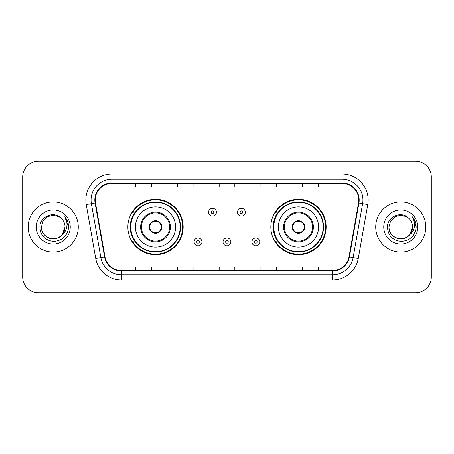 <?xml version="1.0" encoding="UTF-8"?>
<svg xmlns="http://www.w3.org/2000/svg" width="454" height="454" viewBox="0 0 454 454"><rect width="100%" height="100%" fill="white"/><g stroke="black" fill="none" stroke-linecap="round" stroke-linejoin="round"><path stroke-width="0.68" d="M270.834 227A27.66 27.66 0 0 0 298.494 254.66A27.66 27.66 0 0 0 326.148 227A27.66 27.66 0 0 0 298.494 199.34A27.66 27.66 0 0 0 270.834 227M127.852 227A27.66 27.66 0 0 0 155.506 254.66A27.66 27.66 0 0 0 183.166 227A27.66 27.66 0 0 0 155.506 199.34A27.66 27.66 0 0 0 127.852 227M134.486 241.091A25.311 25.311 0 0 1 134.486 212.909M277.468 241.091A25.311 25.311 0 0 1 277.468 212.909M22.7 176.901L22.7 277.099A15.657 15.657 0 0 0 38.357 292.751L415.643 292.751A15.657 15.657 0 0 0 431.3 277.099L431.3 176.901A15.657 15.657 0 0 0 415.643 161.249L38.357 161.249A15.657 15.657 0 0 0 22.7 176.901L22.7 277.099M28.182 227A25.049 25.049 0 0 0 53.226 252.049A25.049 25.049 0 0 0 78.275 227A25.049 25.049 0 0 0 53.226 201.951A25.049 25.049 0 0 0 28.182 227A25.049 25.049 0 0 0 53.226 252.049A25.049 25.049 0 0 0 78.275 227A25.049 25.049 0 0 0 53.226 201.951A25.049 25.049 0 0 0 28.182 227M375.725 227A25.049 25.049 0 0 0 400.774 252.049A25.049 25.049 0 0 0 425.818 227A25.049 25.049 0 0 0 400.774 201.951A25.049 25.049 0 0 0 375.725 227A25.049 25.049 0 0 0 400.774 252.049A25.049 25.049 0 0 0 425.818 227A25.049 25.049 0 0 0 400.774 201.951A25.049 25.049 0 0 0 375.725 227M95.238 200.072A16.702 16.702 0 0 1 111.934 183.376L342.066 183.376A16.702 16.702 0 0 1 358.512 202.972L349.012 256.828A16.702 16.702 0 0 1 332.572 270.624L121.428 270.624A16.702 16.702 0 0 1 104.987 256.828L95.488 202.972A16.702 16.702 0 0 1 95.238 200.072M94.818 200.072A17.116 17.116 0 0 0 95.079 203.046L104.573 256.902A17.116 17.116 0 0 0 121.428 271.044L332.572 271.044A17.116 17.116 0 0 0 349.427 256.902L358.921 203.046A17.116 17.116 0 0 0 342.066 182.956L111.934 182.956A17.116 17.116 0 0 0 94.818 200.072M86.237 204.606A26.094 26.094 0 0 1 111.934 173.978L342.066 173.978A26.094 26.094 0 0 1 367.763 204.606L358.263 258.457A26.094 26.094 0 0 1 332.572 280.022L121.428 280.022A26.094 26.094 0 0 1 95.737 258.457L86.237 204.606L91.379 203.698A20.873 20.873 0 0 1 111.934 179.199L342.066 179.199A20.873 20.873 0 0 1 362.621 203.698L353.127 257.554A20.873 20.873 0 0 1 332.572 274.801L121.428 274.801A20.873 20.873 0 0 1 100.873 257.554L91.379 203.698A20.873 20.873 0 0 1 91.061 200.072M415.643 161.249L38.357 161.249M38.357 292.751L415.643 292.751M431.3 277.099L431.3 176.901M219.174 183.376L219.174 186.906L234.826 186.906L234.826 183.376M177.423 183.376L177.423 186.906L193.081 186.906L193.081 183.376M135.678 183.376L135.678 186.906L151.335 186.906L151.335 183.376M260.919 183.376L260.919 186.906L276.577 186.906L276.577 183.376M302.665 183.376L302.665 186.906L318.322 186.906L318.322 183.376M234.826 270.624L234.826 267.094L219.174 267.094L219.174 270.624M193.081 270.624L193.081 267.094L177.423 267.094L177.423 270.624M151.335 270.624L151.335 267.094L135.678 267.094L135.678 270.624M276.577 270.624L276.577 267.094L260.919 267.094L260.919 270.624M318.322 270.624L318.322 267.094L302.665 267.094L302.665 270.624M49.605 238.225C57 240.887 65.251 234.656 65.024 227C64.865 231.449 62.896 234.854 59.128 237.215C51.773 241.925 41.03 235.722 41.433 227L43.011 221.104L47.33 216.785L53.226 215.202L59.128 216.785L60.955 218.085C53.714 210.497 39.776 216.751 39.907 227C40.44 235.615 45.008 240.41 53.606 241.38C62.073 240.768 67.067 236.267 68.588 227.885L68.611 227C68.565 223.13 67.283 219.736 64.752 216.808C66.676 219.963 67.351 223.362 66.783 227C66.233 230.093 64.729 232.618 62.266 234.576A11.798 11.798 0 0 0 65.024 227L62.266 234.576C56.007 243.043 40.815 237.629 41.433 227L43.011 221.104L47.33 216.785L53.226 215.202L59.128 216.785L60.955 218.085L59.128 216.785L53.226 215.202L47.33 216.785L43.011 221.104L41.433 227C41.592 231.449 43.556 234.854 47.33 237.215C54.684 241.925 65.427 235.722 65.024 227L62.238 234.616L65.024 227C64.865 231.449 62.896 234.854 59.128 237.215C51.773 241.925 41.03 235.722 41.433 227C41.592 231.449 43.556 234.854 47.33 237.215C54.684 241.925 65.427 235.722 65.024 227A11.798 11.798 0 0 0 60.955 218.085M36.212 227A17.014 17.014 0 0 0 53.226 244.014A17.014 17.014 0 0 0 70.245 227A17.014 17.014 0 0 0 53.226 209.986A17.014 17.014 0 0 0 36.212 227M64.865 216.938L68.605 227.448M135.417 227A20.09 20.09 0 0 1 155.506 206.911A20.09 20.09 0 0 1 175.602 227A20.09 20.09 0 0 1 155.506 247.089A20.09 20.09 0 0 1 135.417 227A20.09 20.09 0 0 0 155.506 247.089A20.09 20.09 0 0 0 175.602 227M141.421 227A14.091 14.091 0 0 0 155.506 241.091A14.091 14.091 0 0 0 169.597 227A14.091 14.091 0 0 0 155.506 212.909A14.091 14.091 0 0 0 141.421 227M134.798 212.909A25.049 25.049 0 0 0 134.798 241.091M180.193 227A24.681 24.681 0 0 0 155.506 202.319A24.681 24.681 0 0 0 130.826 227A24.681 24.681 0 0 0 155.506 251.681A24.681 24.681 0 0 0 180.193 227M149.247 227A6.26 6.26 0 0 0 155.506 233.26A6.26 6.26 0 0 0 161.772 227A6.26 6.26 0 0 0 155.506 220.74A6.26 6.26 0 0 0 149.247 227M182.644 227A27.138 27.138 0 0 1 132.318 241.091L134.832 241.091A25.021 25.021 0 0 0 180.527 227.062A25.021 25.021 0 0 0 134.832 212.909L132.318 212.909A27.138 27.138 0 0 1 182.644 227M149.445 225.434L149.661 225.434A6.055 6.055 0 0 1 161.357 225.434L161.028 225.434A5.737 5.737 0 0 1 155.506 232.737A5.737 5.737 0 0 1 149.985 225.434A5.737 5.737 0 0 1 161.028 225.434L161.573 225.434M149.661 225.434L149.985 225.434L149.661 225.434M161.573 228.566L161.357 228.566A6.055 6.055 0 0 1 149.661 228.566L149.445 228.566M161.357 228.566L161.028 228.566L161.357 228.566M397.148 238.225C404.542 240.887 412.794 234.656 412.567 227C412.408 231.449 410.444 234.854 406.671 237.215C399.316 241.925 388.573 235.722 388.976 227L390.554 221.104L394.872 216.785L390.554 221.104L388.976 227L390.554 221.104L394.872 216.785L400.774 215.202L406.671 216.785L408.498 218.085C401.262 210.497 387.324 216.751 387.455 227C387.988 235.615 392.551 240.41 401.154 241.38C409.621 240.768 414.615 236.267 416.131 227.885L416.159 227C416.114 223.13 414.825 219.736 412.294 216.808C414.218 219.963 414.899 223.362 414.326 227C413.776 230.093 412.272 232.618 409.814 234.576A11.798 11.798 0 0 0 412.567 227L409.814 234.576C403.549 243.043 388.363 237.629 388.976 227C389.135 231.449 391.104 234.854 394.872 237.215C402.227 241.925 412.97 235.722 412.567 227L409.78 234.616L412.567 227C412.408 231.449 410.444 234.854 406.671 237.215C399.316 241.925 388.573 235.722 388.976 227C389.135 231.449 391.104 234.854 394.872 237.215C402.227 241.925 412.97 235.722 412.567 227A11.798 11.798 0 0 0 408.498 218.085M383.755 227A17.014 17.014 0 0 0 400.774 244.014A17.014 17.014 0 0 0 417.788 227A17.014 17.014 0 0 0 400.774 209.986A17.014 17.014 0 0 0 383.755 227M416.159 227L412.521 217.069M412.408 216.938L416.148 227.448M278.398 227A20.09 20.09 0 0 1 298.494 206.911A20.09 20.09 0 0 1 318.583 227A20.09 20.09 0 0 1 298.494 247.089A20.09 20.09 0 0 1 278.398 227A20.09 20.09 0 0 0 298.494 247.089A20.09 20.09 0 0 0 318.583 227M284.403 227A14.091 14.091 0 0 0 298.494 241.091A14.091 14.091 0 0 0 312.579 227A14.091 14.091 0 0 0 298.494 212.909A14.091 14.091 0 0 0 284.403 227M277.78 212.909A25.049 25.049 0 0 0 277.78 241.091M323.174 227A24.681 24.681 0 0 0 298.494 202.319A24.681 24.681 0 0 0 273.807 227A24.681 24.681 0 0 0 298.494 251.681A24.681 24.681 0 0 0 323.174 227M292.228 227A6.26 6.26 0 0 0 298.494 233.26A6.26 6.26 0 0 0 304.753 227A6.26 6.26 0 0 0 298.494 220.74A6.26 6.26 0 0 0 292.228 227M325.626 227A27.138 27.138 0 0 1 275.3 241.091L277.814 241.091A25.021 25.021 0 0 0 323.515 227.062A25.021 25.021 0 0 0 277.814 212.909L275.3 212.909A27.138 27.138 0 0 1 325.626 227M292.427 225.434L292.643 225.434A6.055 6.055 0 0 1 304.339 225.434L304.015 225.434A5.737 5.737 0 0 1 298.494 232.737A5.737 5.737 0 0 1 292.972 225.434A5.737 5.737 0 0 1 304.015 225.434L304.555 225.434M292.643 225.434L292.972 225.434L292.643 225.434M304.555 228.566L304.015 228.566A5.737 5.737 0 0 1 292.972 228.566L292.427 228.566M304.015 228.566L304.339 228.566A6.055 6.055 0 0 1 292.643 228.566L292.972 228.566M216.405 212.234A3.916 3.916 0 0 1 212.495 216.144A3.916 3.916 0 0 1 208.579 212.234A3.916 3.916 0 0 1 212.495 208.318A3.916 3.916 0 0 1 216.405 212.234A3.916 3.916 0 0 0 212.495 208.318A3.916 3.916 0 0 0 208.579 212.234M245.319 212.234A3.916 3.916 0 0 1 241.403 216.144A3.916 3.916 0 0 1 237.487 212.234A3.916 3.916 0 0 1 241.403 208.318A3.916 3.916 0 0 1 245.319 212.234A3.916 3.916 0 0 0 241.403 208.318A3.916 3.916 0 0 0 237.487 212.234M194.125 241.874A3.916 3.916 0 0 1 198.04 237.958A3.916 3.916 0 0 1 201.951 241.874A3.916 3.916 0 0 1 198.04 245.784A3.916 3.916 0 0 1 194.125 241.874A3.916 3.916 0 0 0 198.04 245.784A3.916 3.916 0 0 0 201.951 241.874M223.033 241.874A3.916 3.916 0 0 1 226.949 237.958A3.916 3.916 0 0 1 230.859 241.874A3.916 3.916 0 0 1 226.949 245.784A3.916 3.916 0 0 1 223.033 241.874A3.916 3.916 0 0 0 226.949 245.784A3.916 3.916 0 0 0 230.859 241.874M251.942 241.874A3.916 3.916 0 0 1 255.857 237.958A3.916 3.916 0 0 1 259.773 241.874A3.916 3.916 0 0 1 255.857 245.784A3.916 3.916 0 0 1 251.942 241.874A3.916 3.916 0 0 0 255.857 245.784A3.916 3.916 0 0 0 259.773 241.874M342.066 173.978L342.066 182.956M91.379 203.698L95.079 203.046M121.428 280.022L121.428 271.044M332.572 271.044L332.572 280.022M349.427 256.902L358.263 258.457M95.737 258.457L104.573 256.902M358.921 203.046L367.763 204.606M111.934 173.978L111.934 182.956M170.381 227A14.874 14.874 0 0 0 155.506 212.126A14.874 14.874 0 0 0 140.638 227A14.874 14.874 0 0 0 155.506 241.874A14.874 14.874 0 0 0 170.381 227M313.362 227A14.874 14.874 0 0 0 298.494 212.126A14.874 14.874 0 0 0 283.619 227A14.874 14.874 0 0 0 298.494 241.874A14.874 14.874 0 0 0 313.362 227M211.189 212.234A1.305 1.305 0 0 0 212.495 213.539A1.305 1.305 0 0 0 213.8 212.234A1.305 1.305 0 0 0 212.495 210.928A1.305 1.305 0 0 0 211.189 212.234M240.098 212.234A1.305 1.305 0 0 0 241.403 213.539A1.305 1.305 0 0 0 242.708 212.234A1.305 1.305 0 0 0 241.403 210.928A1.305 1.305 0 0 0 240.098 212.234M199.34 241.874A1.305 1.305 0 0 0 198.04 240.569A1.305 1.305 0 0 0 196.735 241.874A1.305 1.305 0 0 0 198.04 243.179A1.305 1.305 0 0 0 199.34 241.874M228.254 241.874A1.305 1.305 0 0 0 226.949 240.569A1.305 1.305 0 0 0 225.644 241.874A1.305 1.305 0 0 0 226.949 243.179A1.305 1.305 0 0 0 228.254 241.874M257.163 241.874A1.305 1.305 0 0 0 255.857 240.569A1.305 1.305 0 0 0 254.552 241.874A1.305 1.305 0 0 0 255.857 243.179A1.305 1.305 0 0 0 257.163 241.874"/></g></svg>
